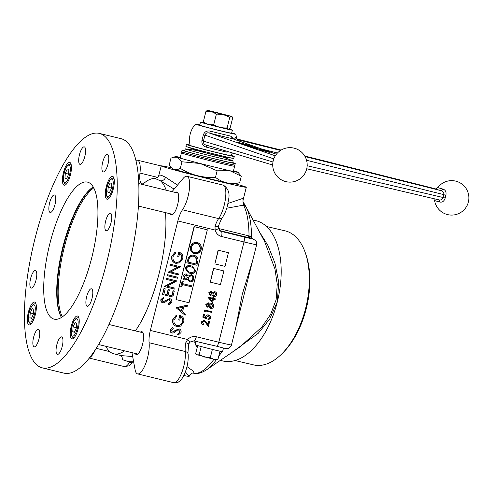 <?xml version="1.0" encoding="UTF-8"?>
<svg xmlns="http://www.w3.org/2000/svg" width="493" height="493" viewBox="0 0 493 493"><rect width="100%" height="100%" fill="white"/><g stroke="black" fill="none" stroke-linecap="round" stroke-linejoin="round"><path stroke-width="0.74" d="M439.725 202.013A3.137 2.083 -75 0 0 438.388 199.745L438.302 199.727C440.551 200.417 442.135 199.745 443.053 197.711A13.194 12.473 -72.1 0 1 443.349 196.159A13.194 12.473 -72.1 0 1 443.823 194.643L445.845 195.407A11.16 10.556 107.9 0 0 445.45 196.682A11.16 10.556 107.9 0 0 445.197 198.001C444.193 201.243 442.369 202.58 439.725 202.013A15.936 0.394 -166.3 0 1 435.337 200.768A15.936 0.394 -166.3 0 1 434.598 200.46A17.237 17.237 0 0 0 468.35 202.062A17.237 17.237 0 0 0 437.846 187.525A15.936 0.327 14.5 0 0 438.591 187.821A15.936 0.327 14.5 0 0 442.967 189.102C445.549 189.965 446.51 192.067 445.845 195.407M234.372 139.334L235.87 137.146A3.137 3.069 -81.1 0 0 238.137 139.827L280.542 150.445M235.87 137.146A21.957 0.45 14.5 0 0 236.344 137.171C237.047 138.971 237.608 139.778 238.033 139.581M232.326 153.169L232.48 152.966A23.504 23.504 0 0 1 230.477 155.511A20.786 0.475 14.1 0 1 216.507 152.46A20.786 0.475 14.1 0 1 190.162 145.386A23.504 23.504 0 0 1 195.505 124.107A20.786 0.475 14.1 0 0 221.85 131.187A20.786 0.475 14.1 0 0 235.827 134.232A20.786 0.475 14.1 0 1 218.861 130.454A20.786 0.475 14.1 0 1 196.479 124.507A20.786 0.475 14.1 0 1 195.505 124.107A20.786 0.475 14.1 0 1 199.776 124.889A20.786 0.475 14.1 0 0 195.505 124.107A23.504 23.504 0 0 0 190.162 145.386A20.786 0.475 14.1 0 0 191.136 145.774A20.786 0.475 14.1 0 0 213.278 151.665A20.786 0.475 14.1 0 0 230.477 155.511A23.504 23.504 0 0 0 232.326 153.169A21.957 0.542 -166.3 0 1 231.846 153.163L231.451 152.657M234.853 133.843A20.786 0.475 14.1 0 0 231.692 132.9A20.786 0.475 14.1 0 1 235.827 134.232A20.786 0.475 14.1 0 0 234.853 133.843M357.45 169.592L364.315 171.317L357.45 169.592M343.972 166.215L350.843 167.934L343.972 166.215M325.583 161.408L332.683 163.319L325.454 161.359M315.058 158.715L323.112 160.983L315.015 158.875M304.803 156.145L305.672 156.386L304.822 156.176M304.871 156.263L307.016 156.823L304.89 156.293M310.06 157.692L310.621 157.846M311.742 158.124L311.175 157.988M324.308 161.266L324.869 161.421M325.99 161.698L325.423 161.562M335.554 164.101L341.255 165.531L335.554 164.101M353.432 168.588L350.166 167.521L353.432 168.588M375.401 174.066L364.758 171.305L375.765 174.115M438.302 199.727L306.745 168.76L438.369 199.739M306.554 160.262L443.823 194.643C443.983 192.412 442.917 191.044 440.613 190.538A18.833 0.388 -165.5 0 1 434.974 188.702L304.711 155.991L434.974 188.702A3.137 3.063 98.9 0 0 435.214 188.757M236.591 140.117L238.137 139.827A24.884 0.511 -165.5 0 0 237.909 139.519M232.092 152.848A3.137 3.069 -83 0 0 231.846 153.163M307.164 165.728L445.197 198.001M442.967 189.102A3.137 2.083 -74.5 0 1 440.613 190.538L305.056 156.589M318.768 159.812L315.187 158.746M315.163 158.882L318.774 159.787M93.738 187.913A70.505 22.019 -76.3 0 0 63.893 248.947A70.505 22.019 -76.3 0 0 62.371 316.87M61.305 317.221A71.294 22.259 103.7 0 1 62.931 248.712A71.294 22.259 103.7 0 1 92.955 187.112M171.324 214.849A78.344 24.465 -76.3 0 0 171.237 214.024M55.752 198.155A9.01 2.816 103.7 0 1 53.977 207.775A9.01 2.816 103.7 0 1 50.175 212.471A9.01 2.816 103.7 0 1 48.856 209.272A9.01 2.816 103.7 0 1 50.631 199.659A9.01 2.816 103.7 0 1 54.433 194.963A9.01 2.816 103.7 0 1 55.752 198.155M70.222 334.698A11.752 3.667 -76.3 0 0 71.941 338.864A11.752 3.667 -76.3 0 0 76.902 332.738A11.752 3.667 -76.3 0 0 79.219 320.191A11.752 3.667 -76.3 0 0 77.5 316.025A11.752 3.667 -76.3 0 0 72.533 322.151A11.752 3.667 -76.3 0 0 70.222 334.698M62.426 181.073A11.752 3.667 -76.3 0 0 64.145 185.239A11.752 3.667 -76.3 0 0 69.106 179.113A11.752 3.667 -76.3 0 0 71.423 166.566A11.752 3.667 -76.3 0 0 69.704 162.4A11.752 3.667 -76.3 0 0 64.743 168.526A11.752 3.667 -76.3 0 0 62.426 181.073M36.772 273.738A9.01 2.816 103.7 0 1 34.997 283.352A9.01 2.816 103.7 0 1 31.188 288.048A9.01 2.816 103.7 0 1 29.876 284.855A9.01 2.816 103.7 0 1 31.644 275.236A9.01 2.816 103.7 0 1 35.453 270.54A9.01 2.816 103.7 0 1 36.772 273.738M62.956 340.084A9.01 2.816 103.7 0 1 61.181 349.703A9.01 2.816 103.7 0 1 57.379 354.399A9.01 2.816 103.7 0 1 56.06 351.207A9.01 2.816 103.7 0 1 57.835 341.587A9.01 2.816 103.7 0 1 61.637 336.892A9.01 2.816 103.7 0 1 62.956 340.084M111.769 216.409A9.01 2.816 103.7 0 1 109.994 226.028A9.01 2.816 103.7 0 1 106.192 230.724A9.01 2.816 103.7 0 1 104.873 227.526A9.01 2.816 103.7 0 1 106.648 217.912A9.01 2.816 103.7 0 1 110.45 213.216A9.01 2.816 103.7 0 1 111.769 216.409M42.306 367.858L63.998 373.139A120.643 37.671 -76.3 0 0 114.937 310.245A120.643 37.671 -76.3 0 0 138.687 181.467A120.643 37.671 -76.3 0 0 121.031 138.681L99.339 133.406A120.643 37.671 -76.3 0 0 48.4 196.294A120.643 37.671 -76.3 0 0 24.65 325.078A120.643 37.671 -76.3 0 0 42.306 367.858A120.643 37.671 -76.3 0 0 93.245 304.97A120.643 37.671 -76.3 0 0 116.995 176.186A120.643 37.671 -76.3 0 0 99.339 133.406M85.585 150.057A9.01 2.816 103.7 0 1 83.81 159.677A9.01 2.816 103.7 0 1 80.008 164.372A9.01 2.816 103.7 0 1 78.689 161.18A9.01 2.816 103.7 0 1 80.464 151.561A9.01 2.816 103.7 0 1 84.266 146.865A9.01 2.816 103.7 0 1 85.585 150.057M108.787 157.618A9.01 2.816 103.7 0 1 107.012 167.238A9.01 2.816 103.7 0 1 103.21 171.934A9.01 2.816 103.7 0 1 101.891 168.735A9.01 2.816 103.7 0 1 103.666 159.122A9.01 2.816 103.7 0 1 107.468 154.426A9.01 2.816 103.7 0 1 108.787 157.618M92.789 291.992A9.01 2.816 103.7 0 1 91.014 301.605A9.01 2.816 103.7 0 1 87.212 306.301A9.01 2.816 103.7 0 1 85.893 303.109A9.01 2.816 103.7 0 1 87.662 293.489A9.01 2.816 103.7 0 1 91.47 288.793A9.01 2.816 103.7 0 1 92.789 291.992M39.754 332.529A9.01 2.816 103.7 0 1 37.979 342.142A9.01 2.816 103.7 0 1 34.177 346.838A9.01 2.816 103.7 0 1 32.858 343.646A9.01 2.816 103.7 0 1 34.627 334.026A9.01 2.816 103.7 0 1 38.436 329.33A9.01 2.816 103.7 0 1 39.754 332.529M43.84 294.136A70.505 22.019 -76.3 0 0 54.156 319.144A70.505 22.019 -76.3 0 0 83.927 282.384A70.505 22.019 -76.3 0 0 97.805 207.128A70.505 22.019 -76.3 0 0 87.489 182.12A70.505 22.019 -76.3 0 0 57.718 218.88A70.505 22.019 -76.3 0 0 43.84 294.136M93.208 186.952A70.505 22.019 -76.3 0 0 56.855 297.304A70.505 22.019 -76.3 0 0 61.452 317.48M105.299 195.043A11.752 3.667 -76.3 0 0 107.018 199.209A11.752 3.667 -76.3 0 0 111.985 193.083A11.752 3.667 -76.3 0 0 114.296 180.537A11.752 3.667 -76.3 0 0 112.577 176.371A11.752 3.667 -76.3 0 0 107.616 182.496A11.752 3.667 -76.3 0 0 105.299 195.043M27.349 320.727A11.752 3.667 -76.3 0 0 29.069 324.893A11.752 3.667 -76.3 0 0 34.029 318.768A11.752 3.667 -76.3 0 0 36.34 306.221A11.752 3.667 -76.3 0 0 34.621 302.055A11.752 3.667 -76.3 0 0 29.66 308.18A11.752 3.667 -76.3 0 0 27.349 320.727M74.437 332.159L72.761 331.752L74.381 332.282L76.341 327.974L76.68 323.137L75.059 322.607L73.1 326.914L76.36 327.709M72.761 331.752L73.1 326.914M31.564 318.188L29.888 317.782L31.509 318.312L33.469 314.004L33.807 309.166L32.187 308.636L30.227 312.944L33.487 313.739M29.888 317.782L30.227 312.944M109.514 192.504L107.838 192.097L109.458 192.627L111.418 188.32L111.757 183.482L110.136 182.952L108.177 187.26L111.436 188.055M107.838 192.097L108.177 187.26M66.641 178.534L64.965 178.127L66.586 178.657L68.545 174.349L68.884 169.512L67.264 168.982L65.304 173.289L68.564 174.084M64.965 178.127L65.304 173.289M220.328 360.383L222.885 360.987A72.077 39.452 -76.8 0 0 277.349 301.771A72.077 39.452 -76.8 0 0 255.922 220.673L253.057 219.995M259.263 231.562L268.093 245.773L274.928 263.022L278.724 282.132L277.325 301.765L269.757 318.965L258.227 333.305L231.131 352.976M216.359 359.81A88.715 27.7 103.7 0 1 206.487 369.867L240.257 346.721L261.9 327.013L270.645 314.312L276.123 299.781L277.251 284.276L274.952 268.956L264.612 241.521L246.143 207.128A88.715 27.7 103.7 0 1 251.566 237.386L252.243 238.618M252.502 261.124L242.273 294.272L235.648 328.246M224.069 348.126L223.686 348.366A4.702 3.223 59 0 1 223.859 348.083M171.65 167.842A43.871 0.998 14.1 0 0 161.211 165.888A43.871 0.998 14.1 0 0 163.263 166.72A43.871 0.998 14.1 0 0 210.246 179.218A43.871 0.998 14.1 0 0 246.309 187.26A43.871 0.998 14.1 0 0 244.257 186.428A43.871 0.998 14.1 0 0 236.011 184M161.211 165.888L158.814 175.428L158.986 175.095L161.131 175.206L165.568 177.24L177.529 185.103M227.92 203.467L242.778 198.408L243.055 200.201L246.309 187.26M135.914 160.428A18.802 5.873 103.7 0 1 137.467 160.207A18.802 5.873 103.7 0 1 139.957 173.074A15.671 4.893 -76.3 0 0 141.922 183.772A15.671 4.893 -76.3 0 0 142.033 183.803A15.671 4.893 -76.3 0 0 144.172 183.051A90.096 28.132 103.7 0 1 153.477 178.534L154.993 178.466L160.404 180.789A90.096 28.132 103.7 0 1 166.203 190.224M135.205 353.444A11.752 3.667 -76.3 0 0 136.216 354.498A11.752 3.667 -76.3 0 0 136.302 354.516A11.752 3.667 -76.3 0 0 142.613 344.102A11.752 3.667 -76.3 0 0 141.941 331.709A11.752 3.667 -76.3 0 0 141.861 331.684A11.752 3.667 -76.3 0 0 140.394 332.134M197.2 347.522L195.703 344.983M195.401 344.046L195.099 342.308L190.908 341.292M194.692 340.583L195.099 342.308M124.495 350.843A90.096 28.132 103.7 0 1 113.889 353.826A90.096 28.132 103.7 0 1 113.242 353.647A90.096 28.132 103.7 0 1 105.835 346.302M172.032 191.641L183.18 178.38A18.802 5.873 103.7 0 1 186.902 176.315A18.802 5.873 103.7 0 1 189.306 189.922A18.802 5.873 103.7 0 1 182.49 209.808A15.671 4.893 -76.3 0 0 177.85 220.969L150.353 330.452A15.671 4.893 -76.3 0 0 149.102 342.721A18.802 5.873 103.7 0 1 145.805 363.304A18.802 5.873 103.7 0 1 137.565 373.891A18.802 5.873 103.7 0 1 137.43 373.854A18.802 5.873 103.7 0 1 135.1 369.805L131.945 352.655M234.988 360.519L253.618 364.906A68.847 37.69 -76.8 0 0 281.46 354.227A68.847 37.69 -76.8 0 0 305.642 308.341A68.847 37.69 -76.8 0 0 305.333 252.854A68.847 37.69 -76.8 0 0 285.176 230.878L266.547 226.49M305.333 252.854L306.017 254.844A66.5 36.402 103.2 0 1 306.319 308.439A66.5 36.402 103.2 0 1 282.964 352.754L281.46 354.227M158.814 175.428L157.729 177.307A4.702 4.665 45.4 0 0 158.986 175.095M165.568 177.24A4.702 3.907 -60.9 0 1 160.404 180.789L174.152 189.115M131.637 362.521A4.702 3.229 -148.2 0 1 129.456 362.478L129.751 361.998M95.359 349.697A18.802 5.873 103.7 0 1 89.8 357.493M133.874 363.138A34.473 0.783 -165.9 0 1 128.618 361.677L122.246 359.594C122.492 357.635 121.956 356.254 120.649 355.441M189.109 376.393L189.109 376.393A34.473 0.783 -165.9 0 1 183.834 375.5M187.001 366.619L193.583 371.334L194.014 373.269A4.702 4.462 97.5 0 0 194.458 373.355L193.404 373.17C192.325 372.64 190.896 373.712 189.109 376.387L185.393 371.882M133.615 361.745L128.618 361.677M113.889 353.826L121.179 355.601L132.66 356.544M193.404 373.17L194.014 373.269A90.096 28.132 -76.3 0 0 213.925 359.323L196.393 354.529L197.206 355.04L199.178 354.726L201.23 346.561L199.178 354.726L204.533 357.037L210.326 357.585L212.384 349.408L210.326 357.585L213.931 359.323L217.98 359.305L220.014 351.195L217.98 359.305L216.476 359.816L213.931 359.323M176.777 325.528L177.092 325.62C179.933 325.879 181.8 324.554 182.687 321.633C183.217 319.359 182.533 317.702 180.635 316.642L179.742 320.191L178.706 319.939L179.834 315.44C183.039 316.37 184.327 318.546 183.704 321.966L180.629 326.113L176.895 326.582C173.672 325.448 172.384 323.112 173.012 319.569L176.198 315.274L176.734 316.272L174.041 319.858C173.536 322.718 174.553 324.634 177.092 325.62L176.858 325.546C179.698 325.805 181.566 324.474 182.453 321.559C182.983 319.285 182.299 317.621 180.401 316.568M178.706 319.939L179.6 315.36L180.278 315.563M180.161 315.526L179.6 315.36M176.895 326.582L176.371 326.428M176.66 326.508C173.444 325.374 172.149 323.038 172.778 319.495L176.198 315.274M177.733 334.223L180.007 332.3L178.811 329.799L177.726 329.94L173.813 332.874L172.125 333.089C170.683 332.565 170.116 331.499 170.418 329.897L172.846 327.481L173.253 328.492L171.428 330.255L172.322 332.128L179.07 328.849C180.709 329.478 181.369 330.717 181.042 332.553L178.022 335.252L177.498 334.149L179.772 332.227L178.583 329.725M171.804 332.991L171.909 333.028C170.449 332.492 169.882 331.425 170.184 329.823L172.673 327.555M173.801 331.746L174.935 330.483L179.169 328.88M177.979 335.117L177.498 334.149M213.629 296.028L215.577 294.487L214.517 292.213M213.746 296.071L215.811 294.567L214.751 292.287L212.76 293.779L213.66 296.034M210.043 295.467L208.724 292.78L211.146 291.08M208.958 292.86L211.38 291.16L212.619 292.608L214.911 291.603L216.261 292.546L216.55 294.752C216.119 296.275 215.158 296.952 213.672 296.78L212.07 294.802L210.258 295.535L208.724 292.78M210.203 294.783L211.78 293.538L210.949 291.757M210.351 294.832L212.015 293.612L211.183 291.831L209.691 293.076L210.289 294.808M211.984 300.964L212.508 298.875M212.175 301.198L212.748 298.931L209.605 298.166L212.175 301.198M207.91 297.032L212.914 298.253L213.136 297.371L213.882 297.556L213.66 298.431L215.33 298.838L215.158 299.516L213.487 299.109L212.582 302.714L207.676 296.959L212.686 298.173L212.902 297.297L213.642 297.495M213.666 298.413L215.33 298.838M212.582 302.714L207.676 296.959M173.585 382.648A18.802 5.873 -76.3 0 0 173.721 382.685A18.802 5.873 -76.3 0 0 181.96 372.104A18.802 5.873 -76.3 0 0 185.263 351.515A15.671 4.893 103.7 0 1 185.762 342.758L187.648 339.523A9.404 8.929 -72 0 1 196.343 336.756L218.806 342.216A18.802 0.425 14.1 0 0 231.445 344.977L256.631 244.707A18.802 0.425 -165.9 0 1 243.992 241.946L221.53 236.486A9.404 8.929 -72 0 1 215.145 230.046L215.003 226.336A15.671 4.893 103.7 0 1 218.645 218.602L182.49 209.808M204.355 320.13L206.592 322.317L208.046 324.69L208.933 321.153L209.679 321.331L208.379 326.495L206.129 322.823L204.275 320.844L202.395 322.139L203.621 324.302L203.449 324.986C202.013 324.499 201.415 323.482 201.662 321.923L204.459 320.167M207.867 324.394L208.705 321.079L209.439 321.276M208.2 326.2L204.04 320.77M203.215 324.905C201.779 324.425 201.181 323.402 201.427 321.843L204.151 320.074M205.476 317.683L205.556 316.752C206.062 315.274 207.054 314.67 208.527 314.935L208.872 315.045M205.791 316.826C206.296 315.354 207.288 314.744 208.761 315.015C210.308 315.514 210.936 316.605 210.64 318.281L208.021 320.105L208.188 319.421L209.907 318.059L208.557 315.686L206.505 317.128L206.45 318.897L203.03 317.233L203.819 314.121L204.558 314.3L203.911 316.882L205.71 317.757L205.556 316.752M208.034 320.043L207.96 319.347L209.673 317.985L208.323 315.612M206.45 318.897L202.802 317.159L203.584 314.041L204.318 314.244M204.607 309.955L212.076 311.792L211.904 312.47L205.415 310.892L205.119 312.063L204.49 311.434L204.607 309.955L204.256 311.36L205.119 312.063M204.841 310.029L212.076 311.792M212.877 306.252L211.817 303.978L209.827 305.463L210.93 307.792L212.877 306.252L211.583 303.898M210.696 307.712L212.643 306.178M209.451 304.218L212.045 303.312M211.935 303.269L213.327 304.23L213.617 306.443C213.186 307.965 212.224 308.636 210.739 308.464L209.131 306.486L207.319 307.219L206.025 304.545L208.44 302.844L209.685 304.292L211.744 303.213M210.505 308.39L208.896 306.412M207.091 307.145L205.791 304.471L208.354 302.813M207.27 306.467L209.081 305.296L208.243 303.522L206.758 304.76L207.356 306.498M207.417 306.517L209.081 305.296M181.418 310.88L182.311 307.312M181.621 311.052L182.576 307.256L178.238 308.187L181.621 311.052M183.741 307.003L182.533 311.822L185.374 314.232L185.109 315.274L176.019 307.687L187.408 305.105L187.383 306.221L183.741 307.003M185.109 315.274L176.019 307.687M176.254 307.768L187.642 305.185M168.452 303.971L170.726 302.049L169.53 299.547L168.44 299.689L164.533 302.622L162.838 302.838C161.402 302.314 160.835 301.248 161.137 299.645L163.559 297.23L163.966 298.24L162.148 300.003L163.035 301.876L169.783 298.598C171.428 299.226 172.088 300.465 171.761 302.301L168.735 304.994L168.218 303.898L170.492 301.975L169.296 299.473M162.524 302.739L162.838 302.838M162.61 302.764C161.168 302.24 160.601 301.174 160.903 299.571L163.559 297.23M162.801 301.796L169.888 298.622M168.698 304.865L168.218 303.898M162.456 294.481L163.966 288.479L165.235 288.812L163.966 293.853L167.084 294.611L168.347 289.57L169.389 289.822L168.119 294.863L172.014 295.812L173.283 290.765L174.319 291.018L172.815 297.02L162.456 294.481M162.69 294.555L163.966 288.479M164.194 288.559L165.235 288.812M163.972 293.834L166.85 294.537L168.119 289.49L169.389 289.822M168.125 294.845L171.78 295.738L173.049 290.691L174.319 291.018M164.68 286.63L164.489 286.371L174.202 281.3M164.674 286.649L174.46 281.361L166.492 279.42L166.733 278.471L176.851 280.93L167.09 286.223L175.04 288.159L174.799 289.114L164.44 286.575M166.258 279.346L166.498 278.391L176.851 280.93M167.115 286.211L175.04 288.159M167.182 275.667L167.423 274.712L177.782 277.251L177.542 278.206L167.182 275.667M167.417 275.741L167.423 274.712M167.657 274.786L177.782 277.251M168.286 272.272L178.022 267.181L170.054 265.24L170.295 264.291L180.413 266.75L170.652 272.044L178.602 273.979L178.361 274.934L168.051 272.191L177.763 267.12M169.82 265.166L170.06 264.211L180.413 266.75M170.677 272.031L178.602 273.979M175.785 262.282L176.1 262.375C178.941 262.633 180.802 261.302 181.689 258.387C182.225 256.113 181.541 254.45 179.637 253.396L178.749 256.939L177.708 256.687L178.842 252.188C182.04 253.125 183.328 255.3 182.706 258.72L179.637 262.861L175.896 263.336C172.679 262.202 171.385 259.866 172.014 256.323L175.206 252.028L175.736 253.026L173.049 256.606C172.538 259.466 173.554 261.389 176.1 262.375L175.865 262.294C178.706 262.559 180.567 261.228 181.455 258.307C181.991 256.04 181.307 254.376 179.403 253.322M175.896 263.336L175.372 263.182M177.708 256.687L178.608 252.114L179.279 252.317M178.608 252.114L179.169 252.274M175.662 263.262C172.445 262.128 171.151 259.786 171.786 256.249L175.206 252.028M180.789 286.655L182.194 281.059L183.23 281.312L182.65 283.635L191.734 285.841L191.494 286.797L182.41 284.584L181.825 286.908L180.789 286.655M182.416 283.555L182.995 281.256M191.5 285.786L191.259 286.723L182.176 284.51L181.597 286.827L180.795 286.636M193.57 267.909L191.124 266.886C188.955 266.103 187.303 266.645 186.169 268.531L188.77 271.92L189.787 272.204C191.956 273.048 193.607 272.512 194.735 270.614L193.57 267.909M191.722 267.052L191.124 266.886M190.89 266.812C188.72 266.023 187.069 266.571 185.935 268.451L186.169 268.531M185.935 268.451L188.659 271.877M192.202 266.165L195.53 270.823C194.187 273.338 192.116 274.09 189.318 273.085L188.369 272.82M189.552 273.159L188.486 272.863L185.121 268.309C186.465 265.758 188.548 264.963 191.37 265.93L192.313 266.202L195.764 270.897C194.415 273.412 192.344 274.163 189.552 273.159L189.318 273.085M197.613 242.581L200.941 249.273C199.807 252.619 197.582 254.061 194.26 253.599L194.489 253.673C191.315 252.595 189.99 250.321 190.514 246.845C191.641 243.45 193.891 241.995 197.249 242.482C200.429 243.573 201.736 245.865 201.175 249.347C200.041 252.693 197.816 254.135 194.489 253.673L194.076 253.556M191.561 247.048C191.093 249.908 192.153 251.8 194.729 252.718C197.422 253.063 199.221 251.868 200.127 249.138C200.645 246.26 199.603 244.362 197.009 243.437C194.297 243.086 192.48 244.294 191.561 247.048L191.327 246.975C190.865 249.834 191.919 251.726 194.495 252.644M194.273 252.582L194.729 252.718M196.775 243.357C194.063 243.012 192.252 244.214 191.327 246.975M194.532 255.429L197.502 261.882L196.904 265.252L186.779 262.794L188.536 257.358C190.002 255.429 191.876 254.752 194.162 255.331L194.643 255.466M196.67 265.179L186.785 262.775M194.205 256.36L193.922 256.28C192.005 255.824 190.483 256.446 189.355 258.141L188.061 262.091L196.109 264.051L196.923 259.725C196.701 257.857 195.703 256.711 193.922 256.28L193.687 256.206C191.771 255.75 190.249 256.372 189.121 258.067L189.355 258.141M194.088 256.317L193.687 256.206M189.121 258.067L188.061 262.091M194.162 255.331C197.373 256.323 198.562 258.529 197.736 261.962L196.904 265.252M191.192 274.552L193.318 275.944L193.718 279.038C193.114 281.17 191.771 282.113 189.694 281.873L187.445 279.1L184.733 280.079M193.083 275.864L193.718 279.038M193.484 278.958C192.88 281.09 191.537 282.039 189.46 281.799L189.355 281.768M186.243 273.929L188.215 276.031L186.477 274.003C184.77 273.843 183.642 274.638 183.094 276.382C182.724 278.194 183.328 279.445 184.906 280.129L187.445 279.1M185.165 279.18L187.371 277.442L186.206 274.946L184.117 276.69L185.165 279.18M186.151 274.934L183.883 276.61L184.955 279.112M188.418 277.67C188.079 279.241 188.597 280.326 189.959 280.924C191.401 281.01 192.307 280.295 192.683 278.773C193.053 277.226 192.553 276.16 191.204 275.587L188.184 277.59C187.845 279.167 188.363 280.252 189.725 280.85M190.97 275.507L191.376 275.636L190.97 275.507L188.184 277.59M188.215 276.031L191.426 274.626L193.318 275.944M176.007 299.584L194.322 226.663L207.337 229.824L189.022 302.751L176.007 299.584L194.088 226.583L207.337 229.824M214.893 263.903L218.331 250.234L228.45 252.693L225.018 266.368L214.893 263.903L218.097 250.154L228.45 252.693M210.314 282.138L213.746 268.463L223.871 270.928L220.439 284.597L210.314 282.138L213.518 268.389L223.871 270.928M212.384 292.528L214.979 291.622M213.438 296.706L211.836 294.722M172.088 332.054L173.573 331.666M150.353 330.452L187.648 339.523A4.702 0.635 42.4 0 1 189.719 342.241L193.835 340.866A4.702 1.467 103.7 0 1 193.798 340.854M185.762 342.758A4.702 0.918 9.9 0 1 188.77 344.163L189.719 342.241M220.679 231.272L243.739 236.936A4.702 1.467 103.7 0 1 243.992 241.946L218.806 342.216A4.702 1.467 103.7 0 1 216.723 346.252L193.835 340.866A4.702 1.467 103.7 0 0 196.343 336.756M216.723 346.252L223.267 347.953M194.458 373.355L194.458 373.355C197.625 374.045 201.637 372.881 206.487 369.867M170.288 213.789A11.752 3.667 -76.3 0 0 171.299 214.843A11.752 3.667 -76.3 0 0 177.659 204.589A11.752 3.667 -76.3 0 0 177.024 192.054A11.752 3.667 -76.3 0 0 175.471 192.48M135.365 330.908A79.909 24.952 -76.3 0 0 165.451 212.619M231.907 183.488A29.716 0.672 -165.9 0 1 229.19 183.285M224.925 182.361A29.716 0.672 -165.9 0 1 212.606 179.458A29.716 0.672 -165.9 0 1 199.622 176.223M194.797 174.984A29.716 0.672 -165.9 0 1 175.514 169.623M176.814 169.561A29.716 0.672 -165.9 0 1 177.227 169.641M243.739 236.936A14.1 0.32 14.1 0 0 252.558 238.735A4.702 4.462 -72 0 1 252.866 238.822L246.34 237.078C247.72 237.564 248.62 237.182 249.027 235.925A90.096 28.132 -76.3 0 0 243.524 205.15L243.308 202.266M243.024 202.284A4.702 0.536 -29.9 0 1 243.339 202.303A4.702 0.536 -29.9 0 1 243.345 202.333M246.143 207.128A4.702 4.215 -28 0 0 243.524 205.15L226.731 208.219M218.307 228.45L249.569 236.03L251.566 237.386A4.702 3.328 -32.6 0 0 251.757 238.458M222.472 217.518A4.702 3.513 -144.7 0 1 218.645 218.602A18.802 5.873 -76.3 0 0 225.43 198.932A18.802 5.873 -76.3 0 0 223.193 185.146A18.802 5.873 -76.3 0 0 223.064 185.109L223.508 185.239C228.382 188.628 230.034 193.539 228.475 199.973C227.575 205.267 227.193 209.648 222.472 217.518C222.115 217.388 220.747 220.328 218.362 226.33L218.362 226.33A4.702 1.122 -161.7 0 1 215.003 226.336M218.085 228.253A4.702 0.82 165.6 0 1 218.3 228.419L218.3 228.419A4.702 0.82 165.6 0 1 215.145 230.046L177.85 220.969M249.027 235.925A4.702 1.467 -76.3 0 0 249.686 237.891M249.569 236.03A4.702 2.194 -76.6 0 0 250.777 238.156L252.558 238.735M233.312 171.465L234.625 166.24A27.417 0.622 -165.9 0 1 234.625 166.24A27.417 0.622 -165.9 0 1 216.193 162.215A27.417 0.622 -165.9 0 1 181.436 152.879A27.417 0.622 -165.9 0 1 181.449 152.867L182.743 152.09M237.946 172.211L241.28 176.211L229.917 170.726L217.154 170.8L200.269 163.51A32.119 0.727 14.1 0 0 229.917 170.726A32.119 0.727 14.1 0 0 237.946 172.211A32.119 0.727 14.1 0 0 236.461 171.632A32.119 0.727 14.1 0 0 233.497 170.732M200.269 163.51L181.985 161.79L177.16 157.205A32.119 0.727 14.1 0 0 200.269 163.51M180.309 157.372A32.119 0.727 14.1 0 0 175.687 156.577A32.119 0.727 14.1 0 0 177.16 157.205L173.289 157.255L170.942 158.191L169.29 164.779C172.039 169.629 175.718 170.831 180.327 168.378C191.105 175.027 202.826 178.035 215.496 177.388C222.602 182.848 230.644 184.647 239.629 182.804L232.696 183.501M241.28 176.211L239.629 182.804M181.985 161.79L180.327 168.378M217.154 170.8L215.496 177.388M184.85 150.544A27.417 0.622 14.1 0 0 182.059 150.125A27.417 0.622 14.1 0 0 202.34 155.843A27.417 0.622 14.1 0 0 232.32 163.035A27.417 0.622 14.1 0 0 235.247 163.485A27.417 0.622 14.1 0 0 232.721 162.573M182.059 150.125L181.677 151.641A27.417 0.622 14.1 0 0 201.964 157.359A27.417 0.622 14.1 0 0 231.938 164.557A27.417 0.622 14.1 0 0 234.865 165.001L235.247 163.485M221.659 156.62L201.212 151.77L197.41 150.531L205.717 152.392M222.17 156.811L232.653 160.687A24.675 0.561 -165.9 0 1 233.134 160.928A24.675 0.561 -165.9 0 1 216.544 157.31A24.675 0.561 -165.9 0 1 185.263 148.904A24.675 0.561 -165.9 0 1 185.799 148.917L196.867 150.457M233.134 160.928L232.653 162.838A24.675 0.561 -165.9 0 1 216.063 159.221A24.675 0.561 -165.9 0 1 184.783 150.815L185.263 148.904M190.082 145.053A24.675 0.561 14.1 0 0 186.385 144.431A24.675 0.561 14.1 0 0 186.865 144.671A24.675 0.561 14.1 0 0 217.666 152.836A24.675 0.561 14.1 0 0 233.719 156.441A24.675 0.561 14.1 0 0 234.255 156.454A24.675 0.561 14.1 0 0 230.706 155.258M186.385 144.431L185.91 146.341A24.675 0.561 14.1 0 0 186.385 146.581A24.675 0.561 14.1 0 0 217.185 154.747A24.675 0.561 14.1 0 0 233.238 158.352A24.675 0.561 14.1 0 0 233.774 158.364L234.255 156.454M186.385 146.581L197.385 150.648L213.321 154.87L221.628 156.737L233.238 158.352M206.456 145.164A3.137 0.641 -75.8 0 1 206.512 147.197C203.036 146.181 201.514 143.901 201.939 140.351A16.46 5.349 -76.3 0 0 202.678 137.713A16.46 5.349 -76.3 0 0 203.276 135.02C204.564 131.686 206.98 130.405 210.536 131.181A3.137 0.641 -75.4 0 1 209.439 133.067L275.291 155.819M210.536 131.181A21.957 0.641 14.2 0 0 221.554 133.954A21.957 0.641 14.2 0 0 230.823 136.117L233.707 139.1M229.017 151.924L226.798 152.134A21.957 0.357 -166 0 1 217.536 149.934A21.957 0.357 -166 0 1 206.512 147.197M268.352 152.177L259.793 149.817L268.821 152.158M259.287 149.847L259.749 149.995M269.844 152.528L269.344 152.442M263.995 150.383L253.581 147.82L263.995 150.383M257.956 148.276L247.837 145.811L257.931 148.375M244.436 144.64L244.996 144.8M239.857 143.038L240.418 143.198M241.539 143.463L240.972 143.334M272.715 165.026L206.413 145.145C204.299 144.726 203.282 143.383 203.344 141.121A3.137 0.567 17.3 0 0 201.939 140.351M227.335 151.425A3.137 2.336 -77.1 0 0 226.798 152.134M203.276 135.02A3.137 0.425 -169 0 0 204.866 135.082C205.871 133.055 207.393 132.383 209.439 133.067A24.884 0.727 -165.8 0 0 221.924 136.21A24.884 0.727 -165.8 0 0 232.431 138.662L232.628 138.712M230.823 136.117A3.137 2.336 -77.6 0 0 232.431 138.662L276.394 154.241M248.262 144.991L237.595 142.231L248.262 144.991M241.077 143.451L252.465 146.353L241.077 143.451M247.172 145.127L250.469 145.866L247.166 145.164M247.005 145.497L256.785 147.851M256.631 147.838L245.822 145.121M245.982 145.195L247.018 145.447M250.247 146.655L262.874 149.995L250.247 146.655M264.766 150.655L254.579 148.171L264.766 150.655M229.005 129.055A16.454 0.376 -165.9 0 1 232.382 130.146A16.454 0.376 -165.9 0 1 221.326 127.73A16.454 0.376 -165.9 0 1 200.472 122.128A16.454 0.376 -165.9 0 1 203.929 122.757M232.382 130.146L231.618 133.184A16.454 0.376 -165.9 0 1 220.562 130.768A16.454 0.376 -165.9 0 1 199.708 125.167L200.472 122.128M214.504 125.271A16.454 0.376 -165.9 0 1 215.182 125.438M226.244 128.297A16.454 0.376 -165.9 0 1 227.532 128.648M218.226 126.775L210.061 124.655M211.509 124.747L215.952 125.826M223.717 127.89L222.392 127.761M207.744 110.327L211.479 111.547L206 111.208L207.744 110.327L231.784 116.416L229.769 117.303L223.366 114.592L231.519 116.422L232.721 117.71L230.058 128.303C228.715 129.591 227.735 129.456 227.113 127.89C222.288 128.229 217.832 127.145 213.752 124.643C209.913 125.117 206.444 124.168 203.338 121.802L205.162 122.991M214.991 125.339L212.045 124.747M206 111.208L203.338 121.802M216.409 114.049L223.366 114.592L211.479 111.547L216.409 114.049L213.752 124.643M221.967 114.136L217.302 112.614L221.967 114.136M229.769 117.303L227.113 127.89M227.365 128.396L224.432 127.921M212.076 111.498L227.181 115.288M213.438 124.674L214.11 124.846M172.297 214.751A72.859 22.752 -76.3 0 0 172.211 214.264M223.489 348.003L222.571 351.645A14.1 0.32 -165.9 0 1 210.979 349.062A14.1 0.32 -165.9 0 1 195.881 345.045A14.1 0.32 -165.9 0 1 195.216 344.773L196.066 341.409M195.678 353.586L197.687 345.587L195.678 353.586L196.393 354.529M246.34 237.078L219.564 230.564M281.139 150.069L237.269 139.051L281.139 150.069M277.485 152.978L261.765 149.04M78.905 317.979L78.282 317.831A10.187 3.18 103.7 0 1 78.356 317.849A10.187 3.18 103.7 0 1 78.991 318.349M74.338 337.483A10.187 3.18 103.7 0 1 73.469 337.619A10.187 3.18 103.7 0 1 73.395 337.6M72.545 336.103A8.929 2.792 -76.3 0 0 77.376 328.307A8.929 2.792 -76.3 0 0 76.896 318.786A8.929 2.792 -76.3 0 0 72.058 326.576A8.929 2.792 -76.3 0 0 72.545 336.103M36.032 304.008L35.41 303.861A10.187 3.18 103.7 0 1 35.484 303.879A10.187 3.18 103.7 0 1 36.118 304.378M31.466 323.513A10.187 3.18 103.7 0 1 30.597 323.654A10.187 3.18 103.7 0 1 30.523 323.63M29.672 322.132A8.929 2.792 -76.3 0 0 34.504 314.343A8.929 2.792 -76.3 0 0 34.023 304.816A8.929 2.792 -76.3 0 0 29.186 312.605A8.929 2.792 -76.3 0 0 29.672 322.132M113.982 178.324L113.365 178.176A10.187 3.18 103.7 0 1 113.433 178.195A10.187 3.18 103.7 0 1 114.074 178.694M109.415 197.829A10.187 3.18 103.7 0 1 108.546 197.964A10.187 3.18 103.7 0 1 108.472 197.946M107.622 196.448A8.929 2.792 -76.3 0 0 112.459 188.659A8.929 2.792 -76.3 0 0 111.973 179.132A8.929 2.792 -76.3 0 0 107.141 186.921A8.929 2.792 -76.3 0 0 107.622 196.448M71.109 164.354L70.487 164.206A10.187 3.18 103.7 0 1 70.561 164.224A10.187 3.18 103.7 0 1 71.195 164.724M66.543 183.864A10.187 3.18 103.7 0 1 65.674 184A10.187 3.18 103.7 0 1 65.6 183.975M64.749 182.478A8.929 2.792 -76.3 0 0 69.581 174.688A8.929 2.792 -76.3 0 0 69.1 165.161A8.929 2.792 -76.3 0 0 64.269 172.957A8.929 2.792 -76.3 0 0 64.749 182.478M223.686 348.366A88.715 27.7 103.7 0 1 223.163 349.303M221.844 351.571A88.715 27.7 103.7 0 1 218.664 356.575M124.15 366.539A18.802 5.873 -76.3 0 0 124.285 366.576A18.802 5.873 -76.3 0 0 129.456 362.478M109.791 351.638L96.227 348.341M188.77 344.163C187.993 350.726 187.79 354.085 188.16 354.239A4.702 3.377 -6.2 0 0 185.263 351.515L149.102 342.721M207.75 344.25L193.866 340.873M157.655 177.381L139.957 173.074M218.362 226.33L218.3 228.419L220.963 231.383A4.702 4.462 108 0 0 221.277 231.47A4.702 1.467 103.7 0 1 221.53 236.486M273.788 158.894L204.866 135.082A18.654 6.064 103.7 0 1 203.344 141.121L272.962 161.994M236.344 137.171A23.504 23.504 0 0 0 235.827 134.232A23.504 23.504 0 0 1 236.467 138.687M434.598 200.46L433.606 198.624M437.846 187.525C436.108 188.788 435.22 189.195 435.19 188.751L435.023 188.714M108.947 324.486L142.952 332.757M98.575 344.533L137.769 354.066M138.41 206.037L172.846 214.418M138.779 183.55L178.035 193.102M74.092 337.773L73.315 337.576C68.435 335.906 72.773 316.925 78.282 317.831M31.219 323.802L30.437 323.605C25.562 321.935 29.9 302.961 35.41 303.861M109.169 198.118L108.392 197.921C103.512 196.251 107.856 177.27 113.365 178.176M66.296 184.148L65.52 183.951C60.639 182.281 64.977 163.306 70.487 164.206M157.729 177.307L154.993 178.466M132.383 362.731L129.012 365.861L124.285 366.576L89.338 358.078M188.16 354.239C188.585 361.591 187.038 368.875 183.525 376.091C182.022 378.951 180.339 380.904 178.478 381.952C178.109 382.562 176.525 382.802 173.721 382.685L137.565 373.891M223.064 185.109L186.902 176.315M222.626 347.818C225.8 348.569 227.581 348.767 227.969 348.409C228.734 348.816 231.47 346.061 231.445 344.977M161.186 165.975L137.467 160.207M246.099 207.042L243 201.594L243.055 200.201M256.631 244.707C256.89 243.406 256.637 242.1 255.879 240.794L252.866 238.822M177.104 170.147L177.264 169.487M180.124 158.111L181.436 152.879M233.842 164.915L234.625 166.221M175.687 156.577L173.289 157.255M285.878 181.634A17.237 17.237 0 0 0 306.664 169.081A17.237 17.237 0 0 0 294.025 148.14A17.237 17.237 0 0 0 273.202 160.81A17.237 17.237 0 0 0 285.878 181.634M276.4 154.229L232.604 138.706M231.784 116.416L232.104 116.724"/></g></svg>
